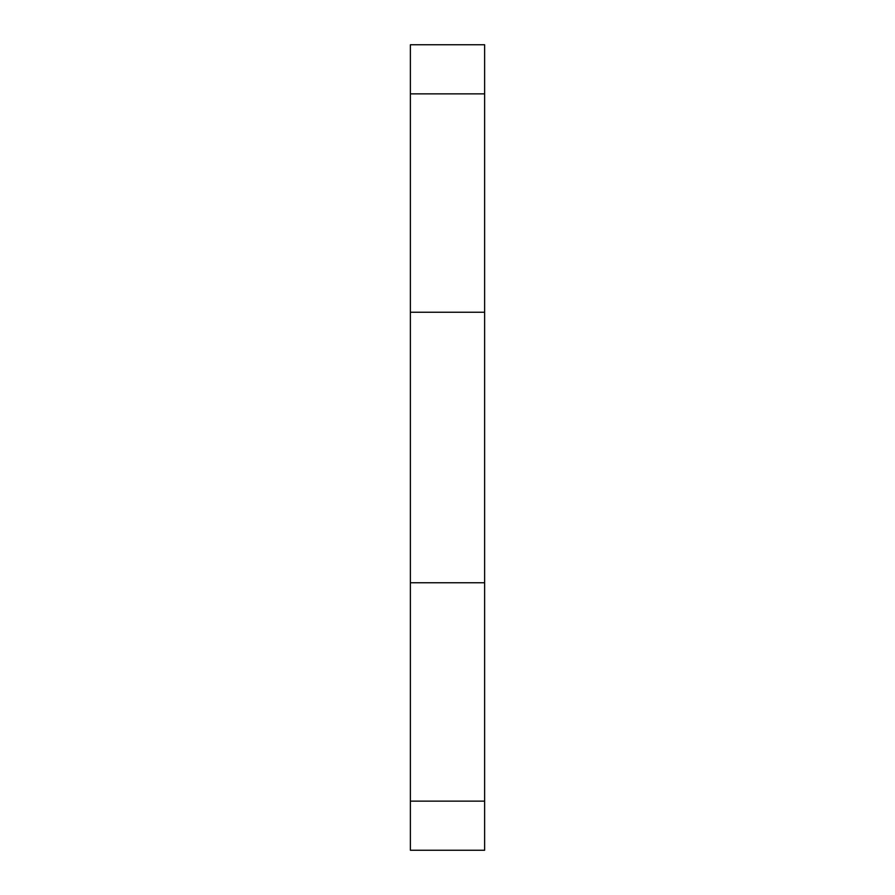 <?xml version="1.0" encoding="UTF-8"?>
<svg xmlns="http://www.w3.org/2000/svg" width="895" height="895" viewBox="0 0 895 895"><rect width="100%" height="100%" fill="white"/><g stroke="black" fill="none" stroke-linecap="round" stroke-linejoin="round"><path stroke-width="1.34" d="M410.38 93.863L410.38 850.25L484.62 850.25L484.62 44.75L410.38 44.75L410.38 93.863L484.62 93.863M410.38 801.137L484.62 801.137M410.38 312.243L484.62 312.243M410.38 582.757L484.62 582.757"/></g></svg>
